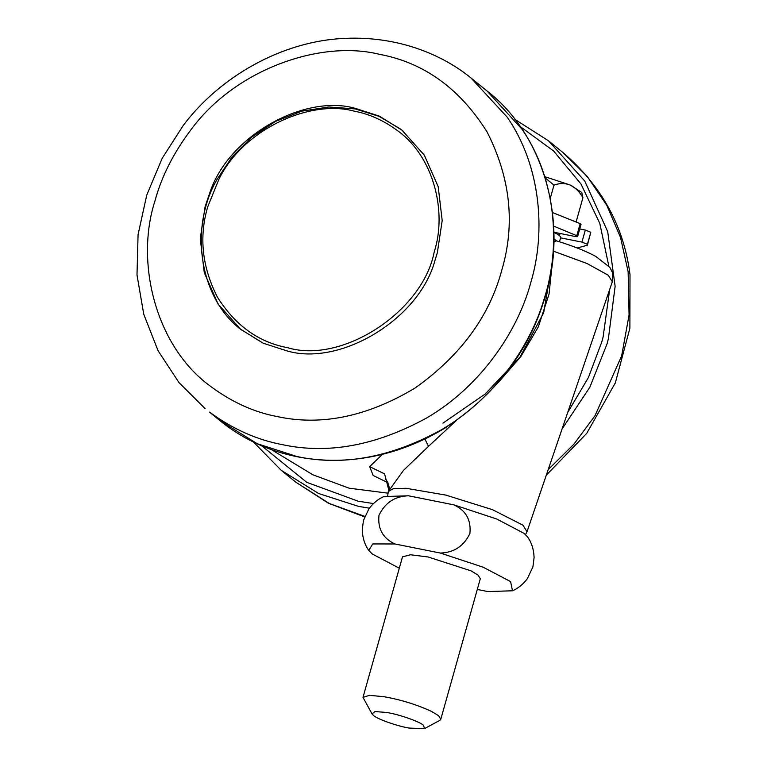<?xml version="1.0" encoding="UTF-8"?>
<svg xmlns="http://www.w3.org/2000/svg" width="767" height="767" viewBox="0 0 767 767"><rect width="100%" height="100%" fill="white"/><g stroke="black" fill="none" stroke-linecap="round" stroke-linejoin="round"><path stroke-width="1.15" d="M287.146 350.941C340.193 366.597 419.453 319.235 435.023 260.214L437.324 252.851L442.195 220.589L438.197 186.669L424.333 155.174L401.937 130.131L379.31 116.114L355.322 108.368C304.787 93.814 228.834 135.529 209.976 192.306L205.144 206.467L200.273 238.719L204.271 272.64L218.135 304.144L240.531 329.187L263.158 343.204L287.146 350.941M372.062 713.924L362.983 697.404L369.473 695.314L384.363 696.762C401.026 699.753 416.73 704.633 431.495 711.393L438.503 715.659L440.795 719.273L439.75 720.405L424.439 728.65L409.137 728.065C397.248 726.157 376.952 718.986 373.424 715.381L372.062 713.924L374.948 711.546L386.491 712.457C398.322 714.163 419.875 721.613 423.585 725.4L424.439 728.65M362.983 697.404L402.502 556.842L410.508 554.752L428.101 556.986L471.005 570.83L478.014 575.087L480.305 578.711L440.795 719.273M553.659 226.112L576.774 235.699C578.289 236.648 577.676 236.888 574.934 236.447L553.592 232.18C558.702 234.625 561.022 236.514 560.572 237.837L581.923 242.104L587.407 244.309L587.378 245.229L577.206 247.99M399.3 568.213L372.216 553.956L368.735 550.39L372.772 543.947L394.919 543.976C382.906 538.319 377.594 528.77 378.975 515.357C384.929 502.797 394.756 496.268 408.466 495.789L453.949 504.878C465.943 510.515 471.264 520.055 469.903 533.468C463.968 546.037 454.141 552.566 440.402 553.065L483.239 567.235L510.592 581.597L512.49 590.791L487.889 591.568L477.285 589.449M394.919 543.976L440.402 553.065M544.848 176.688L570.255 185.029L581.789 192.469L582.91 197.752C579.689 191.932 575.461 187.685 570.255 185.029C564.896 183.064 559.469 183.102 553.985 185.144L545.222 177.906M550.303 198.25L553.985 185.144M576.19 221.673L582.91 197.752M579.737 228.95L585.307 230.062L590.791 232.267L587.378 245.229M580.168 223.648L581.012 224.415L577.628 236.457L576.774 235.699L580.168 223.648L552.528 212.564M453.949 504.878L496.786 519.038L524.139 533.401L527.619 536.967C531.598 542.557 533.755 549.393 534.091 557.484L532.921 566.861L527.408 578.606C523.113 584.281 518.137 588.347 512.49 590.791M368.735 550.39C364.756 544.8 362.599 537.964 362.254 529.872L363.433 520.496L368.946 508.751C373.241 503.075 378.217 499.01 383.864 496.565L408.466 495.789M424.937 439.069L428.494 446.356L403.509 470.363L388.284 491.551L393.327 488.665L406.021 488.282L445.828 495.089L492.539 509.691L522.969 525.203L527.006 531.723L525.51 534.589M556.372 240.828L553.832 242.008M553.851 241.48L556.497 240.867M446.49 427.104L447.314 428.849L428.494 446.356M552.604 259.687L549.047 294.097L538.357 326.809L521.014 356.3L498.492 382.273M456.231 420.623L447.314 428.849M442.962 423.135L485.147 394.037L519.978 357.125L543.669 312.783L552.24 262.745M387.949 482.721L373.165 475.473L369.636 466.643L384.574 473.862L388.783 490.017M369.636 466.643L382.35 454.447M556.276 240.8C572.23 245.661 585.384 250.857 595.748 256.379L609.823 267.367L612.382 272.39L612.306 281.767L608.25 275.248L587.004 263.493L553.381 251.154M312.437 474.62L349.09 488.186L387.872 493.152M556.727 240.943L553.899 238.92M219.745 420.479L257.194 443.69L296.915 456.509C342.791 466.413 391.017 457.477 441.591 429.693C492.836 399.732 529.987 347.461 544.081 299.14C561.032 247.252 556.468 178.874 521.809 128.981L486.968 90.918C546.775 136.996 568.462 227.646 544.321 299.513C528.06 352.484 494.849 395.388 444.687 428.226C368.141 474.552 280.003 469.605 219.745 420.479L209.592 412.128C232.622 429.012 256.84 439.836 282.246 444.62C328.132 454.524 376.357 445.579 426.931 417.804C480.046 386.789 517.735 331.929 530.898 282.208C546.171 231.212 540.639 165.327 507.14 117.092L470.919 77.918M211.922 387.325C232.698 402.55 254.548 412.32 277.472 416.634C321.555 426.097 367.403 416.577 415.005 388.073C460.468 355.783 489.404 316.464 501.81 270.109C515.395 223.993 510.477 177.906 487.026 131.857C459.654 88.368 423.758 62.511 379.329 54.294C320.644 39.663 234.788 69.097 190.206 130.764C173.198 153.544 161.463 176.889 154.992 200.82C134.896 262.41 155.538 347.585 211.922 387.325M548.194 469.615L573.946 444.141L594.981 415.743L621.673 355.821L629.074 314.969L628.125 271.652L620.532 237.454L606.745 205.192L587.254 176.496L563.083 152.643L548.415 140.745L584.732 181.022L607.694 231.605L615.124 286.34L608.365 338.87L607.013 343.932L589.861 387.21L562.067 428.964M369.358 508.185L358.362 506.335L318.65 493.517L281.201 470.305L295.87 482.203L329.273 503.497L364.785 516.383M609.679 289.485L603.102 337.068L601.769 342.024L588.385 377.575L567.685 412.521M373.443 503.574L358.103 501.187L306.771 482.338L261.422 445.589M520.141 126.507L553.582 150.965L580.955 183.955L599.784 223.37L608.825 266.101M581.923 242.104L585.307 230.062M587.407 244.309L590.791 232.267M403.011 130.994L402.474 130.563M287.711 347.719C342.235 364.2 422.79 311.584 434.18 252.055C447.305 211.817 433.806 156.18 396.961 130.246C383.414 120.323 369.157 113.957 354.21 111.138C309.667 99.029 242.775 129.633 218.816 179.478L207.732 206.812C198.864 236.926 202.076 267.012 217.387 297.078C235.258 325.476 258.7 342.35 287.711 347.719M205.086 408.59L178.989 382.589L158.069 350.74L143.765 314.278L136.996 274.922L138.079 234.549L146.746 195.096L162.173 158.328L183.102 125.673C219.237 77.237 281.892 40.632 345.735 38.35C398.735 36.087 443.384 54.908 472.299 79.03L486.968 90.918M364.584 516.881L328.401 503.219L295.87 482.203M563.083 152.643C601.664 185.844 623.974 226.505 630.004 274.624L629.889 328.228L615.345 382.867L586.688 433.413L546.315 475.137M253.321 441.878L281.201 470.305M548.415 140.745L514.839 119.345M559.479 241.797L560.619 237.712M560.054 233.475L559.44 235.651M400.221 128.818L379.061 116.354L355.092 108.895L328.822 106.987L301.786 111.157L275.66 121.339L252.065 136.881L232.324 156.602L217.31 178.989C189.027 226.773 198.778 298.152 241.605 330.05M388.284 491.551L387.728 495.472M388.648 490.487L388.84 489.768M385.993 479.874C384.794 477.275 390.576 486.029 388.821 489.873M612.306 281.767L527.006 531.723M313.089 474.946L270.895 449.318"/></g></svg>
